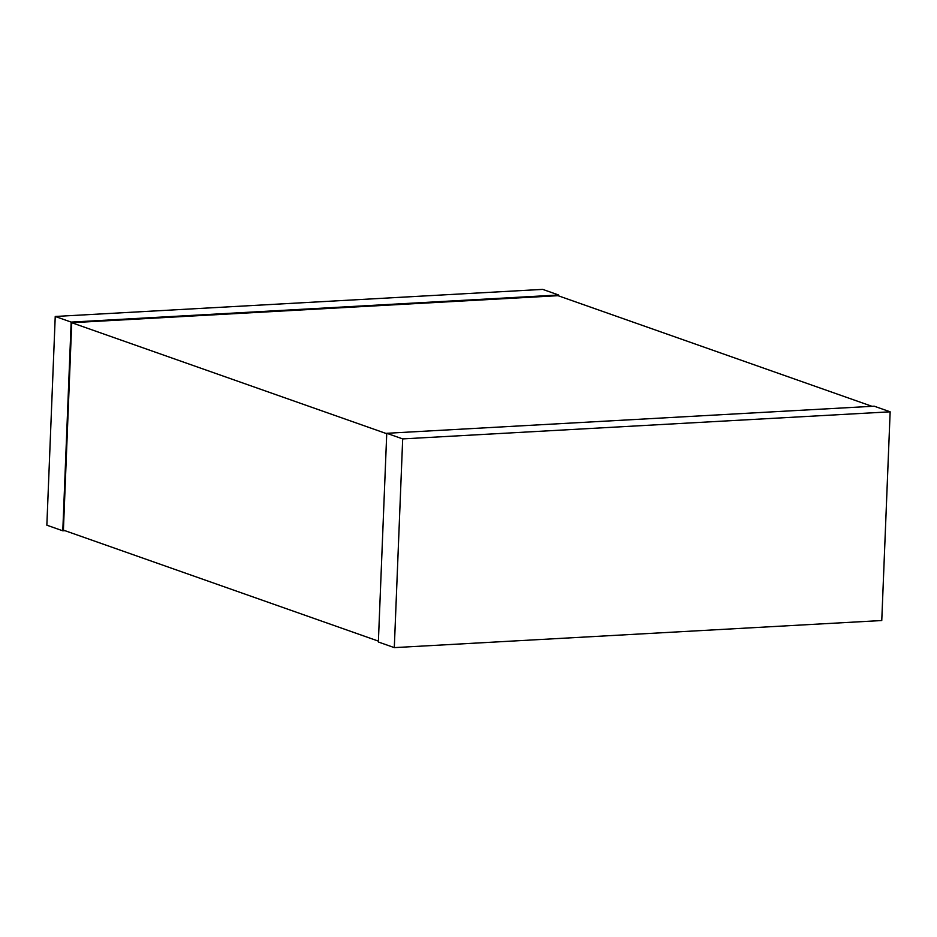 <?xml version="1.0" encoding="UTF-8"?>
<svg xmlns="http://www.w3.org/2000/svg" width="937" height="937" viewBox="0 0 937 937"><rect width="100%" height="100%" fill="white"/><g stroke="black" fill="none" stroke-linecap="round" stroke-linejoin="round"><path stroke-width="1.41" d="M378.396 641.119L63.4 530.119L71.727 322.715L386.723 433.702M71.727 322.715L558.03 295.682L872.007 406.318M386.747 433.292L378.361 641.997L394.301 647.619L881.764 620.528L890.15 411.811L874.209 406.189L386.747 433.292L402.687 438.903L394.301 647.619M890.15 411.811L402.687 438.903M558.604 295.881L558.639 295.003L71.165 322.094L62.791 530.81L64.993 530.682M71.165 322.094L55.236 316.472L542.699 289.381L558.639 295.003M55.236 316.472L46.85 525.188L62.791 530.81"/></g></svg>
